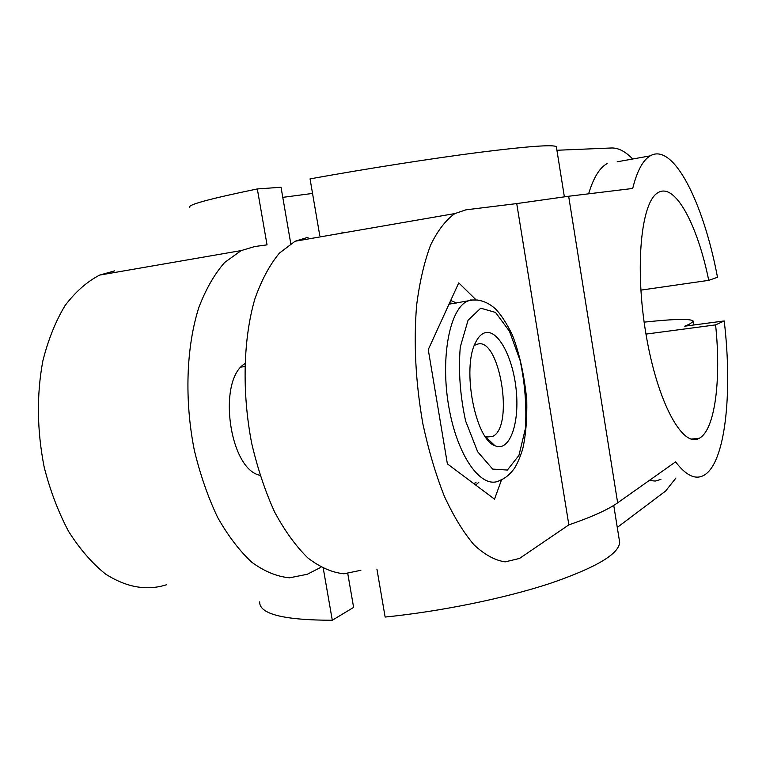 <?xml version="1.0" encoding="UTF-8"?>
<svg xmlns="http://www.w3.org/2000/svg" width="766" height="766" viewBox="0 0 766 766"><rect width="100%" height="100%" fill="white"/><g stroke="black" fill="none" stroke-linecap="round" stroke-linejoin="round"><path stroke-width="1.15" d="M478.817 482.312L475.676 485.041M640.855 290.132L708.732 280.346L717.503 277.282C703.418 202.329 673.285 142.131 650.229 155.852L617.185 161.789M645.968 334.091L715.588 324.889C721.361 379.429 715.042 430.013 699.301 438.257C682.851 448.503 657.525 402.648 646.102 334.838C634.468 267.133 641.123 201.065 658.233 192.544C675.018 182.432 697.424 224.543 708.732 280.346M189.796 207.404C186.827 205.001 209.338 198.844 257.319 188.943L281.036 187.258L290.774 243.655M347.783 573.648L353.614 607.381L332.3 620.259L323.3 568.496M312.538 193.434L282.778 197.36M341.99 231.945L342.182 233.084M568.851 524.873L519.492 558.452L505.177 561.871C494.98 560.415 484.562 554.708 473.943 544.75C463.42 532.351 453.539 516.15 444.299 496.148C435.682 474.269 428.539 450.169 422.87 423.837C415.622 382.521 413.535 343.053 416.608 305.404C419.586 282.118 424.24 262.039 430.569 245.177C437.673 230.556 445.793 220.014 454.899 213.561L465.881 209.846L516.734 203.584L568.851 524.873C591.792 516.983 608.06 509.629 617.655 502.831L675.583 461.86C685.924 475.456 695.289 479.976 703.686 475.418C725.191 464.052 732.832 393.676 724.215 320.944L684.747 326.192L689.304 324.229L693.402 321.375C692.033 318.541 675.612 318.8 644.139 322.141M166.404 584.793C146.708 590.998 126.4 587.407 105.478 574.002C92.064 563.211 79.76 549.002 68.576 531.384C58.35 512.09 50.23 490.747 44.227 467.356C36.979 430.626 36.509 395.189 42.81 361.064C48.143 339.855 55.545 321.385 65.014 305.653C75.422 291.856 86.97 281.677 99.666 275.09L114.737 270.848M501.577 479.679L494.52 499.145L447.382 463.88L428.261 349.593L458.748 282.884L475.858 299.64M360.882 570.287L343.953 573.791C332.032 572.566 319.996 567.28 307.855 557.935C295.915 546.273 284.837 530.972 274.64 512.061C265.218 491.36 257.587 468.505 251.736 443.504C241.778 392.498 243.195 338.591 254.973 298.616C261.627 279.887 269.766 264.73 279.399 253.125L295.092 241.242L308.047 237.269M516.734 203.584L568.659 196.249L632.697 188.465C637.073 170.952 642.913 160.084 650.229 155.852M244.804 363.706C217.113 380.367 229.254 469.414 259.99 475.293M257.319 188.943L267.037 244.861L254.752 246.528L241.175 250.587L224.687 262.451C214.537 273.979 205.92 288.993 198.834 307.492C186.234 346.96 184.319 400.005 194.296 450.111C200.204 474.661 207.979 497.096 217.64 517.404C228.134 535.961 239.576 550.955 251.957 562.378C264.557 571.513 277.091 576.654 289.558 577.813L307.29 574.28L320.954 567.261M376.92 569.09L385.135 617.051C440.823 611.431 504.545 598.361 549.844 583.51C595.814 567.75 619.081 554 619.656 542.28L619.292 540.059M564.37 196.785L556.355 146.718C553.512 144.401 527.841 146.287 479.344 152.357C431.67 158.485 366.1 168.74 310.048 178.88L319.786 235.708M588.623 193.817C593.439 177.76 599.606 167.687 607.132 163.589M660.905 479.392L655.256 481.058L649.242 480.493M675.957 477.994L665.597 491.054L617.272 527.429M556.93 150.26L611.555 147.982C618.459 147.819 625.487 151.496 632.659 159.012M556.355 146.718L556.442 147.244M259.636 601.875C259.31 614.035 283.535 620.163 332.3 620.259M475.533 344.987L477.026 344.327C499.26 335.326 514.666 426.442 492.739 436.39L485.232 436.505M484.792 332.808C498.024 328.557 513.44 358.143 516.313 391.273C519.52 424.441 509.266 452.352 494.932 445.716C475.236 439.378 461.687 368.293 475.523 342.613C478.099 337.222 481.192 333.957 484.792 332.808M450.714 300.464L456.689 303.039M724.215 320.944L715.588 324.889M689.304 324.229L689.505 325.56M568.659 196.249L617.655 502.831M480.732 308.191L495.506 312.423L509.467 331.247L520.143 360.595C525.007 383.728 526.759 406.401 525.38 428.625L518.946 455.377L507.379 470.056L492.662 469.098L477.649 451.749L465.613 420.974C460.088 395.534 458.307 370.888 460.28 347.017L468.055 320.255L480.732 308.191M449.02 304.179L472.928 300.013C480.588 299.544 487.999 302.407 495.162 308.602C500.658 314.06 506.393 322.84 512.358 334.953C519.405 353.116 524.203 374.794 526.769 399.986C527.132 419.356 525.773 435.663 522.709 448.924C520.191 457.082 517.414 463.583 514.369 468.419C510.022 474.365 505.301 478.31 500.188 480.244C482.848 490.46 458.719 459.274 449.47 410.394C440 361.648 448.704 310.852 466.542 301.584L470.448 299.994L478.032 300.042M449.498 303.116L453.644 303.489M475.992 482.58L473.723 483.585M699.301 438.257L691.104 439.1M693.967 324.966L693.402 321.375M454.899 213.561L295.092 241.242M241.175 250.587L99.666 275.09M619.656 542.28L613.748 505.397M244.718 366.579L241.118 367.077M486.678 437.051L492.739 436.39M485.261 436.515L494.932 445.716M453.52 303.508L449.613 302.867"/></g></svg>
